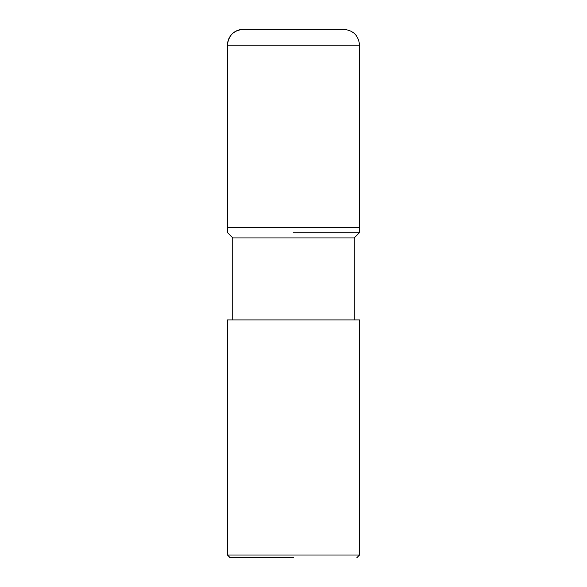 <?xml version="1.0" encoding="UTF-8"?>
<svg xmlns="http://www.w3.org/2000/svg" width="587" height="587" viewBox="0 0 587 587"><rect width="100%" height="100%" fill="white"/><g stroke="black" fill="none" stroke-linecap="round" stroke-linejoin="round"><path stroke-width="0.88" d="M359.538 45.199C358.598 35.572 353.315 30.289 343.688 29.35L243.312 29.35A15.849 15.849 0 0 0 227.463 45.199L227.463 227.463L359.538 227.463L359.538 45.199L227.463 45.199C228.402 35.572 233.685 30.289 243.312 29.35M293.5 557.65L230.104 557.65L293.5 557.65M293.5 555.009L359.538 555.009L359.538 319.915L227.463 319.915L227.463 555.009L293.5 555.009M354.255 319.915L354.255 237.926L232.745 237.926L227.565 232.745L227.463 45.199M293.5 232.745L359.435 232.745L293.5 232.745M293.5 227.463L227.448 227.463L293.5 227.463M356.896 557.65L359.538 555.009M230.104 557.65L227.463 555.009M232.745 319.915L232.745 237.926M354.255 237.926L359.435 232.745L359.552 227.463"/></g></svg>
